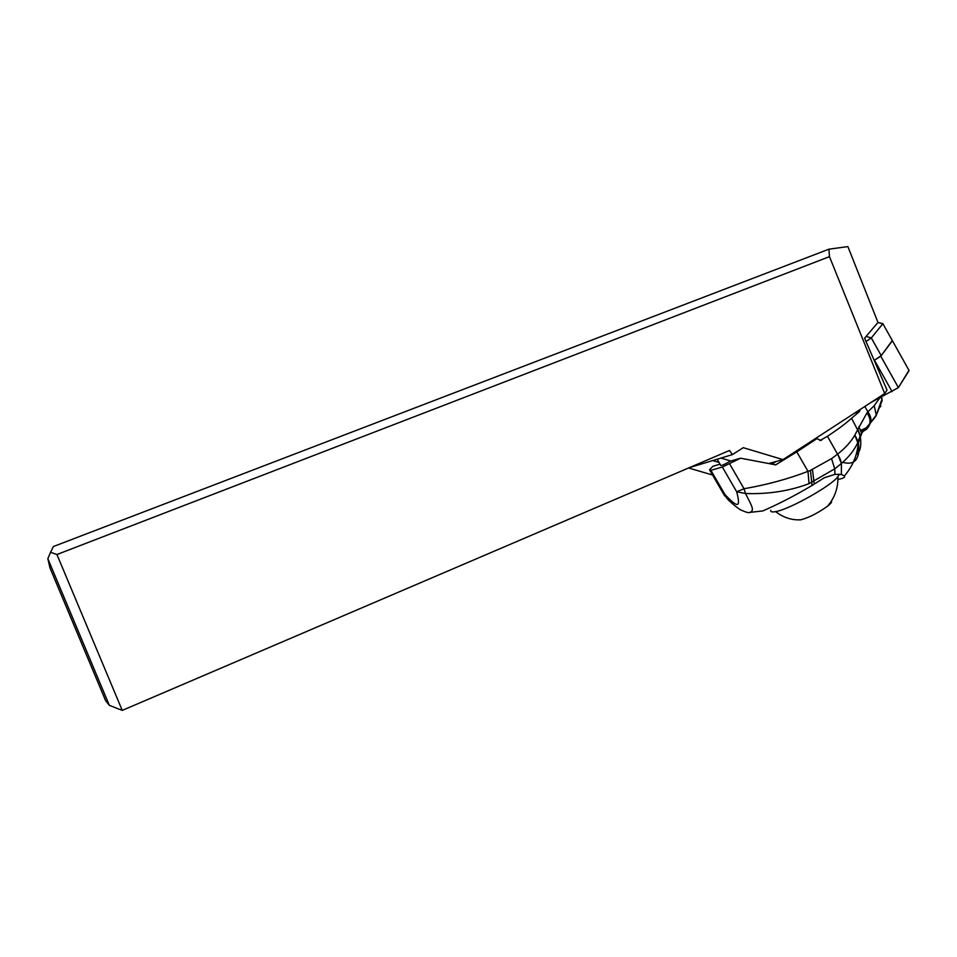 <?xml version="1.0" encoding="UTF-8"?>
<svg xmlns="http://www.w3.org/2000/svg" width="957" height="957" viewBox="0 0 957 957"><rect width="100%" height="100%" fill="white"/><g stroke="black" fill="none" stroke-linecap="round" stroke-linejoin="round"><path stroke-width="1.44" d="M892.283 340.525L880.799 356.207L898.396 387.597L871.181 402.335L898.384 387.621L908.959 370.335M880.799 356.207L874.184 360.382L881.241 355.621L892.403 340.716L882.964 323.873L877.976 322.449L864.59 338.204L887.007 390.037L884.699 393.554L829.468 256.643L56.93 554.522L122.245 710.405L729.497 450.472L732.452 454.587L689.387 467.638M877.976 322.449L847.878 246.595L828.953 249.167L53.401 546.531L50.565 552.273L56.93 554.522M828.953 249.167L829.468 256.643M866.097 336.421L871.325 337.929L882.868 323.693M884.699 393.554L783.017 459.623L768.627 463.523M688.573 467.985L712.546 475.007M719.018 462.398L712.75 460.556M783.017 459.623L743.266 447.673L732.452 454.587M720.944 458.068L730.885 461.011M47.85 558.673L49.943 567.848L105.605 700.62L109.325 705.333L47.85 558.673L50.565 552.273M122.245 710.405L109.325 705.333M871.301 337.953L881.218 355.645L871.325 337.929L866.037 341.553M771.509 464.157L776.629 461.358M717.164 459.216L720.609 465.162C720.477 466.238 723.707 464.911 730.299 461.178L740.562 458.2L722.356 467.052L710.884 470.318L709.52 469.779L712.905 466.238L720.035 464.169M763.004 510.835L767.909 508.646C782.132 502.234 796.846 494.506 812.05 485.45L824.276 477.782L834.959 474.349L841.37 474.505L841.406 463.535C849.23 456.633 854.757 449.515 857.974 442.158L860.367 435.232L851.551 418.257C846.359 423.066 838.332 429.071 827.446 436.272L819.982 440.531M814.072 439.442L816.979 438.605L796.798 451.871L807.995 471.346C788.209 478.978 766.88 484.78 744.032 488.74L745.503 493.513C768.196 494.338 789.369 491.049 809.036 483.656L834.743 468.834L841.299 463.631C841.059 460.807 839.815 457.661 837.554 454.168L831.549 458.63L834.743 468.834L834.959 474.349M729.641 463.894L744.032 488.74L736.675 491.742L745.503 493.513C752.106 506.588 754.642 510.332 750.025 512.354M837.949 479.433C843.165 478.488 845.306 477.316 844.373 475.928L841.37 474.505M831.549 458.63L810.459 470.377L812.05 485.45M810.459 470.377L807.995 471.346L809.036 483.656M709.95 470.521L723.492 493.848L724.951 494.554L710.884 470.318M740.562 458.2L775.66 464.851L796.798 451.871M860.367 409.357L859.446 411.582L851.551 418.257M853.776 461.166C858.25 458.762 859.769 452.374 858.345 441.99L854.84 435.04C850.94 441.835 845.21 448.175 837.65 454.097L841.406 463.535M816.979 438.605L820.711 440.459L821.74 440.029M856.168 454.467C860.187 452.135 861.575 446.201 860.343 436.667L857.735 429.633L855.175 434.454M857.735 429.633L866.946 412.91C869.59 416.654 870.523 420.147 869.746 423.377L870.559 422.504C871.384 419.298 870.463 415.769 867.808 411.917L874.243 405.636L876.229 415.171L870.655 422.396C871.456 419.202 870.535 415.673 867.879 411.833L864.829 406.462M867.808 411.917L866.946 412.91M868.609 426.583L870.368 423.03L875.87 416.223L881.947 399.248L881.337 397.167M870.451 422.946L861.587 433.234L858.884 426.655M867.628 412.108C870.188 415.948 871.097 419.489 870.356 422.731L870.188 423.233C868.525 428.138 865.463 430.602 861.025 430.626M879.698 397.992L874.243 405.636M872.09 421.044L875.87 416.223L882.175 400.576L881.576 397.047M880.907 406.031L880.129 407.036M881.947 399.296L881.672 396.999M880.942 397.37L881.935 399.272M869.59 423.867L861.587 433.258M860.463 436.392L861.623 434.095M860.51 436.272L857.915 429.25M770.756 510.32C770.445 511.875 772.072 512.306 775.637 511.624C789.142 509.531 831.765 485.618 837.913 476.646L839.11 474.217M799.789 519.914L800.961 519.783C791.846 520.345 783.4 517.629 775.637 511.624M831.346 501.169C832.183 501.863 830.915 503.538 827.542 506.205C817.984 513.024 809.132 517.546 800.961 519.783M898.396 387.597L909.102 370.574L892.403 340.716M892.115 391.676L874.471 360.239M842.746 462.351C854.84 465.545 859.996 459.36 858.202 443.809L854.84 435.04M814.251 484.098L812.445 469.492M722.356 467.052L736.675 491.742C740.921 507.94 737.967 508.346 724.951 494.554L726.542 497.963C729.784 501.624 734.151 505.416 739.629 509.339C745.371 512.162 748.829 513.167 750.013 512.354M775.086 464.899L776.438 464.54M859.446 411.582L854.709 413.041M827.446 436.272L837.554 454.168M867.138 412.694C869.686 416.439 870.607 419.944 869.913 423.197L869.746 423.688C868.226 428.533 865.391 431.105 861.252 431.38M860.905 430.315L868.382 426.894M880.787 356.219L898.384 387.621M878.012 322.413L883.036 323.741M750.384 512.33L763.016 510.918M861.587 433.234L858.202 443.809C857.053 455.819 852.46 466.526 844.397 475.94M723.971 494.709L724.904 496.109M838.691 475.497L837.949 474.182M827.542 506.205C834.767 497.76 838.224 487.914 837.913 476.646"/></g></svg>
